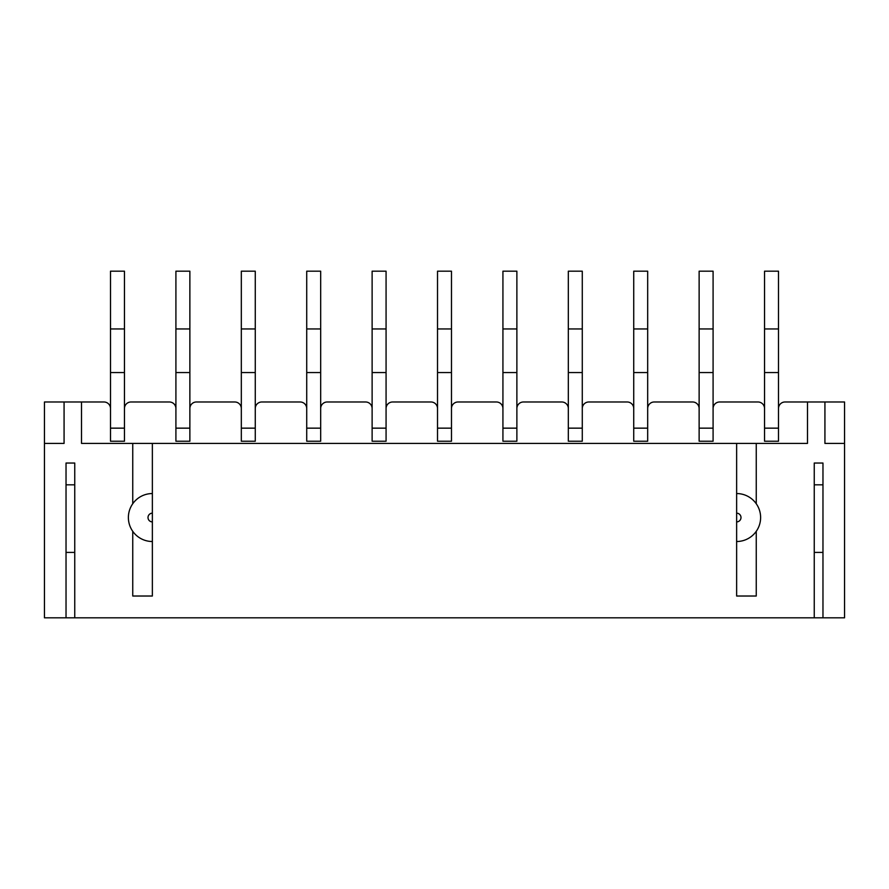 <?xml version="1.0" encoding="UTF-8"?>
<svg xmlns="http://www.w3.org/2000/svg" width="889" height="889" viewBox="0 0 889 889"><rect width="100%" height="100%" fill="white"/><g stroke="black" fill="none" stroke-linecap="round" stroke-linejoin="round"><path stroke-width="1.33" d="M822.97 617.822L822.97 463.036L814.246 463.036L814.246 617.822L844.55 617.822L844.55 443.411L824.925 443.411L824.925 401.984L785.031 401.984L807.49 401.984L807.49 443.411L756.25 443.411L756.25 503.741M824.925 401.984L844.55 401.984L844.55 443.411M757.995 401.984L719.634 401.984L757.995 401.984A6.545 6.545 0 0 1 764.54 408.529M692.598 401.984L654.226 401.984L692.598 401.984A6.545 6.545 0 0 1 699.132 408.529M627.19 401.984L588.818 401.984L627.19 401.984A6.545 6.545 0 0 1 633.735 408.529M561.792 401.984L523.421 401.984L561.792 401.984A6.545 6.545 0 0 1 568.327 408.529M496.384 401.984L458.013 401.984L496.384 401.984A6.545 6.545 0 0 1 502.93 408.529M430.987 401.984L392.616 401.984L430.987 401.984A6.545 6.545 0 0 1 437.521 408.529M365.579 401.984L327.208 401.984L365.579 401.984A6.545 6.545 0 0 1 372.124 408.529M300.182 401.984L261.81 401.984L300.182 401.984A6.545 6.545 0 0 1 306.716 408.529M234.774 401.984L196.402 401.984L234.774 401.984A6.545 6.545 0 0 1 241.319 408.529M169.366 401.984L131.005 401.984L169.366 401.984A6.545 6.545 0 0 1 175.911 408.529M152.363 521.899A4.356 4.356 0 0 1 148.007 517.531A4.356 4.356 0 0 1 152.363 513.175L152.363 596.019L132.75 596.019L132.75 531.322M66.03 484.827L74.754 484.827M814.246 617.822L74.754 617.822L74.754 463.036L66.03 463.036L66.03 617.822L44.45 617.822L44.45 401.984L64.075 401.984L64.075 443.411L44.45 443.411M756.25 531.322L756.25 596.019L736.637 596.019L736.637 541.512A23.981 23.981 0 0 0 760.617 517.531A23.981 23.981 0 0 0 736.637 493.551L736.637 443.411L756.25 443.411M814.246 484.827L822.97 484.827M132.75 503.741L132.75 443.411L81.51 443.411L81.51 401.984L103.969 401.984A6.545 6.545 0 0 1 110.503 408.529M81.51 401.984L64.075 401.984M736.637 443.411L152.363 443.411L152.363 513.175M74.754 617.822L66.03 617.822M736.637 541.512L736.637 521.899A4.356 4.356 0 0 0 740.993 517.531A4.356 4.356 0 0 0 736.637 513.175L736.637 521.899M736.637 493.551L736.637 513.175M132.75 443.411L152.363 443.411M814.246 552.413L822.97 552.413M778.497 441.233L778.497 428.154L778.497 441.233L764.54 441.233L764.54 271.178L778.497 271.178L778.497 328.952L764.54 328.952M713.089 408.529A6.545 6.545 0 0 1 719.634 401.984M699.132 441.233L699.132 428.154L699.132 441.233L713.089 441.233L713.089 428.154L699.132 428.154L699.132 271.178L713.089 271.178L713.089 328.952L699.132 328.952M647.681 408.529A6.545 6.545 0 0 1 654.226 401.984M633.735 441.233L633.735 428.154L633.735 441.233L647.681 441.233L647.681 428.154L633.735 428.154L633.735 271.178L647.681 271.178L647.681 328.952L633.735 328.952M582.284 408.529A6.545 6.545 0 0 1 588.818 401.984M568.327 441.233L568.327 428.154L568.327 441.233L582.284 441.233L582.284 428.154L568.327 428.154L568.327 271.178L582.284 271.178L582.284 328.952L568.327 328.952M516.876 408.529A6.545 6.545 0 0 1 523.421 401.984M502.93 441.233L502.93 428.154L502.93 441.233L516.876 441.233L516.876 428.154L502.93 428.154L502.93 271.178L516.876 271.178L516.876 328.952L502.93 328.952M451.479 408.529A6.545 6.545 0 0 1 458.013 401.984M437.521 441.233L437.521 428.154L437.521 441.233L451.479 441.233L451.479 428.154L437.521 428.154L437.521 271.178L451.479 271.178L451.479 328.952L437.521 328.952M386.07 408.529A6.545 6.545 0 0 1 392.616 401.984M372.124 441.233L372.124 428.154L372.124 441.233L386.07 441.233L386.07 428.154L372.124 428.154L372.124 271.178L386.07 271.178L386.07 328.952L372.124 328.952M320.673 408.529A6.545 6.545 0 0 1 327.208 401.984M306.716 441.233L306.716 428.154L306.716 441.233L320.673 441.233L320.673 428.154L306.716 428.154L306.716 271.178L320.673 271.178L320.673 328.952L306.716 328.952M255.265 408.529A6.545 6.545 0 0 1 261.81 401.984M241.319 441.233L241.319 428.154L241.319 441.233L255.265 441.233L255.265 428.154L241.319 428.154L241.319 271.178L255.265 271.178L255.265 328.952L241.319 328.952M189.868 408.529A6.545 6.545 0 0 1 196.402 401.984M175.911 441.233L175.911 428.154L175.911 441.233L189.868 441.233L189.868 428.154L175.911 428.154L175.911 271.178L189.868 271.178L189.868 328.952L175.911 328.952M124.46 408.529A6.545 6.545 0 0 1 131.005 401.984M110.503 441.233L110.503 428.154L110.503 441.233L124.46 441.233L124.46 428.154L110.503 428.154L110.503 271.178L124.46 271.178L124.46 328.952L110.503 328.952M778.497 408.529A6.545 6.545 0 0 1 785.031 401.984M74.754 552.413L66.03 552.413M152.363 541.512A23.981 23.981 0 0 1 128.383 517.531A23.981 23.981 0 0 1 152.363 493.551M124.46 441.233L124.46 372.558L110.503 372.558M124.46 372.558L124.46 328.952M189.868 441.233L189.868 372.558L175.911 372.558M189.868 372.558L189.868 328.952M255.265 441.233L255.265 372.558L241.319 372.558M255.265 372.558L255.265 328.952M320.673 441.233L320.673 372.558L306.716 372.558M320.673 372.558L320.673 328.952M386.07 441.233L386.07 372.558L372.124 372.558M386.07 372.558L386.07 328.952M451.479 441.233L451.479 372.558L437.521 372.558M451.479 372.558L451.479 328.952M516.876 441.233L516.876 372.558L502.93 372.558M516.876 372.558L516.876 328.952M582.284 441.233L582.284 372.558L568.327 372.558M582.284 372.558L582.284 328.952M647.681 441.233L647.681 372.558L633.735 372.558M647.681 372.558L647.681 328.952M713.089 441.233L713.089 372.558L699.132 372.558M713.089 372.558L713.089 328.952M764.54 441.233L764.54 428.154L778.497 428.154L778.497 372.558L764.54 372.558M778.497 372.558L778.497 328.952"/></g></svg>
